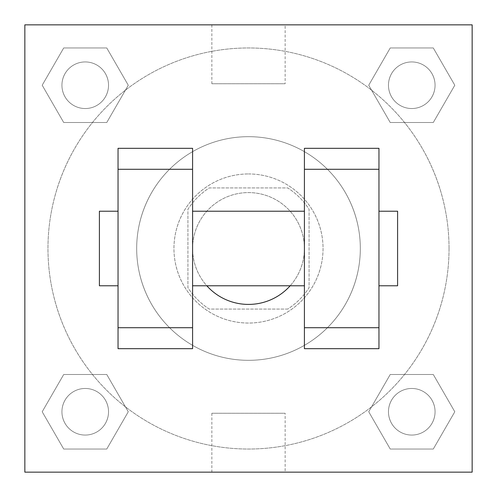 <?xml version="1.0" encoding="UTF-8"?>
<svg xmlns="http://www.w3.org/2000/svg" width="497" height="497" viewBox="0 0 497 497"><rect width="100%" height="100%" fill="white"/><g stroke="black" fill="none" stroke-linecap="round" stroke-linejoin="round"><path stroke-width="0.37" stroke-dasharray="2.48 1.86" d="M290.173 285.775A55.912 55.912 0 0 0 220.544 200.08A55.912 55.912 0 0 0 220.544 296.92A55.912 55.912 0 0 0 304.412 248.5A55.912 55.912 0 0 0 228.552 196.265A55.912 55.912 0 0 0 206.827 285.775M287.726 309.072L209.274 309.072A72.164 72.164 0 0 1 187.928 287.726L187.928 209.274A72.164 72.164 0 0 1 209.274 187.928L287.726 187.928A72.164 72.164 0 0 1 309.072 209.274L309.072 287.726A72.164 72.164 0 0 1 287.726 309.072L209.274 309.072A72.164 72.164 0 0 1 187.928 287.726L187.928 209.274A72.164 72.164 0 0 1 209.274 187.928L287.726 187.928A72.164 72.164 0 0 1 309.072 209.274L309.072 287.726A72.164 72.164 0 0 1 287.726 309.072M248.5 173.95A74.55 74.55 0 0 1 313.06 285.775A74.55 74.55 0 0 1 183.94 285.775A74.55 74.55 0 0 1 248.5 173.95A74.55 74.55 0 0 0 173.95 248.5A74.55 74.55 0 0 0 248.5 323.05A74.55 74.55 0 0 0 323.05 248.5A74.55 74.55 0 0 0 248.5 173.95M360.325 248.5A111.825 111.825 0 0 0 192.587 151.66A111.825 111.825 0 0 0 192.587 345.34A111.825 111.825 0 0 0 360.325 248.5A111.825 111.825 0 0 0 192.587 151.66A111.825 111.825 0 0 0 192.587 345.34A111.825 111.825 0 0 0 360.325 248.5M42.195 85.235L63.715 47.96L106.756 47.96L128.276 85.235L106.756 122.51L63.715 122.51L42.195 85.235L63.715 47.96L106.756 47.96L128.276 85.235L106.756 122.51L63.715 122.51L42.195 85.235L63.715 47.96L106.756 47.96L128.276 85.235L106.756 122.51L63.715 122.51L42.195 85.235M42.195 411.764L63.715 374.489L106.756 374.489L128.276 411.764L106.756 449.039L63.715 449.039L42.195 411.764L63.715 374.489L106.756 374.489L128.276 411.764L106.756 449.039L63.715 449.039L42.195 411.764L63.715 374.489L106.756 374.489L128.276 411.764L106.756 449.039L63.715 449.039L42.195 411.764M24.85 472.15L24.85 24.85L472.15 24.85L472.15 472.15L24.85 472.15L24.85 24.85L472.15 24.85L472.15 472.15L24.85 472.15L24.85 24.85L472.15 24.85L472.15 472.15L24.85 472.15M368.724 85.235L390.244 47.96L433.285 47.96L454.805 85.235L433.285 122.51L390.244 122.51L368.724 85.235L390.244 47.96L433.285 47.96L454.805 85.235L433.285 122.51L390.244 122.51L368.724 85.235L390.244 47.96L433.285 47.96L454.805 85.235L433.285 122.51L390.244 122.51L368.724 85.235M368.724 411.764L390.244 374.489L433.285 374.489L454.805 411.764L433.285 449.039L390.244 449.039L368.724 411.764L390.244 374.489L433.285 374.489L454.805 411.764L433.285 449.039L390.244 449.039L368.724 411.764L390.244 374.489L433.285 374.489L454.805 411.764L433.285 449.039L390.244 449.039L368.724 411.764M271.797 24.85L225.203 24.862L271.797 24.85M449.039 248.5A200.54 200.54 0 0 0 148.23 74.83A200.54 200.54 0 0 0 148.23 422.17A200.54 200.54 0 0 0 449.039 248.5A200.54 200.54 0 0 0 148.23 74.83A200.54 200.54 0 0 0 148.23 422.17A200.54 200.54 0 0 0 449.039 248.5M108.532 411.764A23.297 23.297 0 0 0 73.587 391.586A23.297 23.297 0 0 0 73.587 431.943A23.297 23.297 0 0 0 108.532 411.764A23.297 23.297 0 0 0 73.587 391.586A23.297 23.297 0 0 0 73.587 431.943A23.297 23.297 0 0 0 108.532 411.764A23.297 23.297 0 0 0 73.587 391.586A23.297 23.297 0 0 0 73.587 431.943A23.297 23.297 0 0 0 108.532 411.764A23.297 23.297 0 0 0 73.587 391.586A23.297 23.297 0 0 0 73.587 431.943A23.297 23.297 0 0 0 108.532 411.764M108.532 85.235A23.297 23.297 0 0 0 73.587 65.057A23.297 23.297 0 0 0 73.587 105.414A23.297 23.297 0 0 0 108.532 85.235A23.297 23.297 0 0 0 73.587 65.057A23.297 23.297 0 0 0 73.587 105.414A23.297 23.297 0 0 0 108.532 85.235A23.297 23.297 0 0 0 73.587 65.057A23.297 23.297 0 0 0 73.587 105.414A23.297 23.297 0 0 0 108.532 85.235A23.297 23.297 0 0 0 73.587 65.057A23.297 23.297 0 0 0 73.587 105.414A23.297 23.297 0 0 0 108.532 85.235M435.061 85.235A23.297 23.297 0 0 0 400.116 65.057A23.297 23.297 0 0 0 400.116 105.414A23.297 23.297 0 0 0 435.061 85.235A23.297 23.297 0 0 0 400.116 65.057A23.297 23.297 0 0 0 400.116 105.414A23.297 23.297 0 0 0 435.061 85.235A23.297 23.297 0 0 0 400.116 65.057A23.297 23.297 0 0 0 400.116 105.414A23.297 23.297 0 0 0 435.061 85.235A23.297 23.297 0 0 0 400.116 65.057A23.297 23.297 0 0 0 400.116 105.414A23.297 23.297 0 0 0 435.061 85.235M388.468 411.764A23.297 23.297 0 0 1 423.413 391.586A23.297 23.297 0 0 1 423.413 431.943A23.297 23.297 0 0 1 388.468 411.764A23.297 23.297 0 0 1 423.413 391.586A23.297 23.297 0 0 1 423.413 431.943A23.297 23.297 0 0 1 388.468 411.764M285.148 472.15L211.852 472.15L285.148 472.15L285.148 413.255L211.852 413.255L285.148 413.255M24.85 248.5L24.85 225.203L24.862 248.5M472.15 248.5L472.15 225.203L472.138 248.5M285.148 24.85L211.852 24.85L285.148 24.85L285.148 83.745L211.852 83.745L285.148 83.745M24.85 271.797L24.862 225.203L24.85 271.797M248.5 472.15L271.797 472.15L248.5 472.138M472.15 225.203L472.138 271.797L472.15 225.203M378.962 348.677L378.962 148.323L304.412 148.323L304.412 348.677M118.037 348.677L118.037 148.323L192.587 148.323L192.587 348.677M192.587 248.5L192.587 211.225L192.587 248.5M304.412 248.5L304.412 285.775L304.412 248.5M378.962 211.225L378.962 285.775L378.962 211.225M397.6 211.225L397.6 285.775M118.037 248.5L118.037 211.225L118.037 248.5M99.4 285.775L99.4 211.225M435.061 411.764A23.297 23.297 0 0 0 400.116 391.586A23.297 23.297 0 0 0 400.116 431.943A23.297 23.297 0 0 0 435.061 411.764A23.297 23.297 0 0 0 400.116 391.586A23.297 23.297 0 0 0 400.116 431.943A23.297 23.297 0 0 0 435.061 411.764M211.852 413.255L211.852 472.15M211.852 24.85L211.852 83.745"/><path stroke-width="0.75" d="M206.827 285.775A55.912 55.912 0 0 0 290.173 285.775M24.85 24.85L472.15 24.85L472.15 472.15L24.85 472.15L24.85 24.85M304.412 169.291L304.412 348.677L378.962 348.677L378.962 148.323L304.412 148.323L304.412 169.291L378.962 169.291M118.037 169.291L118.037 348.677L192.587 348.677L192.587 148.323L118.037 148.323L118.037 169.291L192.587 169.291M378.962 285.775L397.6 285.775L397.6 211.225L378.962 211.225M118.037 211.225L99.4 211.225L99.4 285.775L118.037 285.775M118.037 327.709L192.587 327.709M304.412 327.709L378.962 327.709M118.037 348.677L192.587 348.677M304.412 348.677L378.962 348.677M192.587 285.775L304.412 285.775M192.587 211.225L304.412 211.225"/></g></svg>
